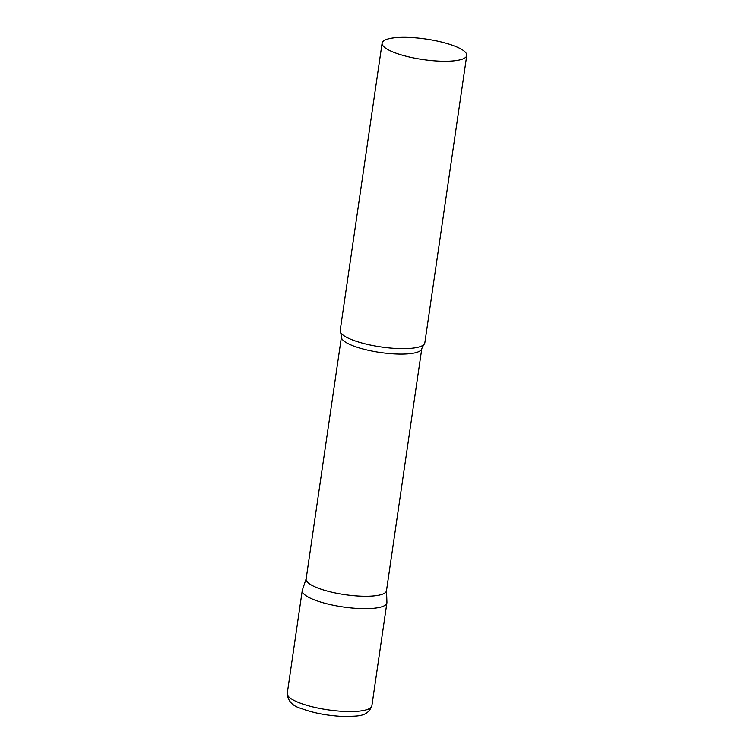 <?xml version="1.0" encoding="UTF-8"?>
<svg xmlns="http://www.w3.org/2000/svg" width="754" height="754" viewBox="0 0 754 754"><rect width="100%" height="100%" fill="white"/><g stroke="black" fill="none" stroke-linecap="round" stroke-linejoin="round"><path stroke-width="1.13" d="M371.882 705.763L386.896 602.851A42.771 10.386 -171.7 0 1 359.715 608.544A42.771 10.386 -171.7 0 1 314.069 599.769A42.771 10.386 -171.7 0 1 302.26 590.505L287.246 693.416C287.802 701.069 292.533 706.121 301.43 708.553C312.637 712.747 325.511 715.329 340.063 716.3C355.888 716.093 367.424 717.931 371.882 705.763A42.771 10.386 -171.7 0 1 344.701 711.456A42.771 10.386 -171.7 0 1 299.065 702.681A42.771 10.386 -171.7 0 1 287.246 693.416M421.806 348.584A40.603 9.859 8.3 0 1 409.507 353.72A40.603 9.859 8.3 0 1 365.238 349.564A40.603 9.859 8.3 0 1 341.449 336.859L306.124 579.015A40.603 9.859 8.3 0 0 329.913 591.73A40.603 9.859 8.3 0 0 374.182 595.877A40.603 9.859 8.3 0 0 386.472 590.74L421.806 348.584L423.729 344.729A42.771 10.386 8.3 0 0 424.832 342.834L466.754 55.457A42.771 10.386 8.3 0 0 441.693 42.073A42.771 10.386 8.3 0 0 395.058 37.7A42.771 10.386 8.3 0 0 382.118 43.11A42.771 10.386 8.3 0 0 407.169 56.493A42.771 10.386 8.3 0 0 453.804 60.867A42.771 10.386 8.3 0 0 466.754 55.457M306.152 578.799L302.363 590.052A42.771 10.386 8.3 0 0 326.463 603.671A42.771 10.386 8.3 0 0 373.956 608.261A42.771 10.386 8.3 0 0 386.925 602.389L386.51 590.523M382.118 43.11L340.186 330.488A42.771 10.386 8.3 0 0 340.704 332.618A42.771 10.386 8.3 0 0 369.121 344.776A42.771 10.386 8.3 0 0 411.882 348.244A42.771 10.386 8.3 0 0 423.729 344.729M341.449 336.859L340.704 332.618"/></g></svg>
